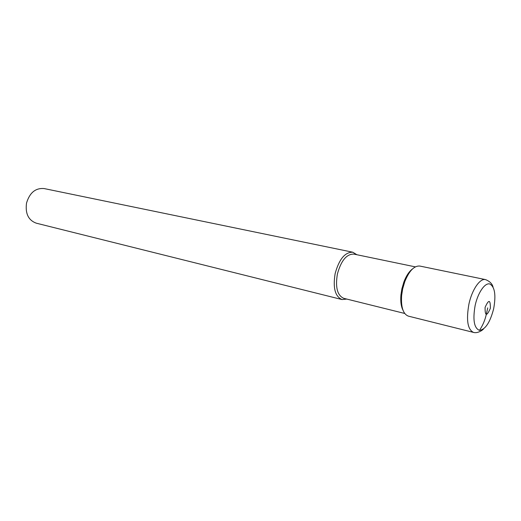<?xml version="1.0" encoding="UTF-8"?>
<svg xmlns="http://www.w3.org/2000/svg" width="521" height="521" viewBox="0 0 521 521"><rect width="100%" height="100%" fill="white"/><g stroke="black" fill="none" stroke-linecap="round" stroke-linejoin="round"><path stroke-width="0.78" d="M475.145 305.443C472.645 319.868 474.09 328.171 479.47 330.366C485.37 329.585 490.092 322.408 493.647 308.823C496.142 295.023 494.833 286.739 489.714 283.945C484.856 282.636 477.92 292.698 475.145 305.443C477.92 292.698 484.856 282.636 489.714 283.945C494.833 286.739 496.142 295.023 493.647 308.81C490.092 322.408 485.37 329.585 479.47 330.366C474.09 328.171 472.645 319.868 475.145 305.443M419.841 266.055C414.247 265.573 409.226 270.77 404.778 281.659L402.642 288.953L401.613 295.563C400.903 307.299 403.169 314.163 408.425 316.149L473.478 332.398C467.611 329.461 466.093 320.024 468.926 304.088C471.98 289.669 479.984 278.09 485.507 279.601L419.841 266.055M403.046 310.334C401.098 306.589 400.395 301.444 400.936 294.899L401.899 288.751L403.886 281.959C406.237 275.83 409.096 271.5 412.469 268.966M415.328 266.869L353.87 254.105C346.608 253.942 341.112 260.578 337.393 274.026C335.198 287.384 337.334 295.485 343.788 298.331L404.706 313.46M346.791 299.074L342.017 299.555C335.094 296.508 332.802 287.839 335.146 273.545C339.132 259.158 345.013 252.053 352.802 252.229L356.898 254.736M352.802 252.229L44.148 188.569C35.539 187.84 29.664 192.679 26.525 203.079C25.145 213.538 28.388 220.24 36.262 223.177L342.017 299.555M487.734 307.878L486.262 314.528C484.979 320.272 482.713 325.553 479.47 330.366L479.47 330.366M485.09 307.397C488.744 299.178 490.495 299.497 490.346 308.354C486.725 316.579 484.973 316.26 485.09 307.397M400.936 294.899L401.613 295.563M403.886 281.959L404.778 281.659M473.478 332.398C477.594 333.7 482.804 330.014 483.449 329.038M493.042 286.954C492.13 283.665 489.623 281.216 485.507 279.601"/></g></svg>
